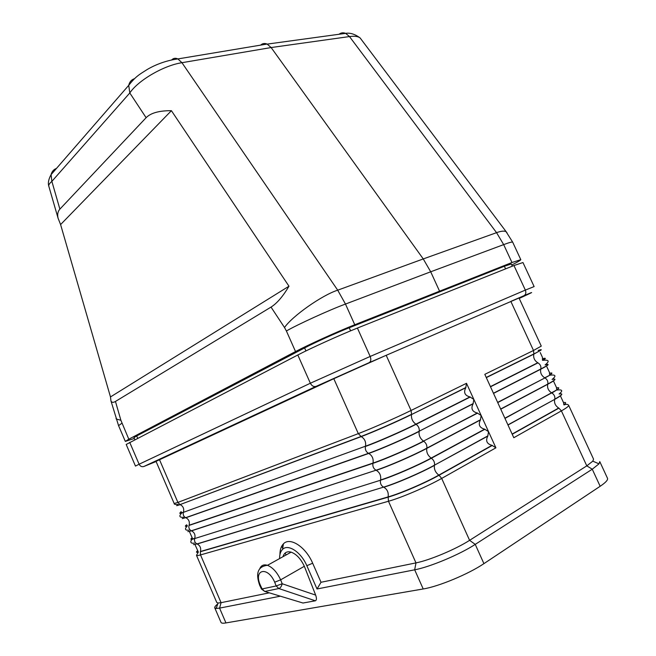 <?xml version="1.0" encoding="UTF-8"?>
<svg xmlns="http://www.w3.org/2000/svg" width="656" height="656" viewBox="0 0 656 656"><rect width="100%" height="100%" fill="white"/><g stroke="black" fill="none" stroke-linecap="round" stroke-linejoin="round"><path stroke-width="0.98" d="M156.103 461.512L143.951 466.457C141.876 467.105 140.253 466.359 139.105 464.227L310.354 383.235L297.808 354.994L126.198 444.465L135.464 466.08L139.105 464.227L129.699 442.308M519.216 298.431L520.372 297.898C534.148 291.559 535.37 290.813 524.029 295.667C525.858 294.536 526.292 292.674 525.341 290.1L534.123 286.574L522.963 262.539L513.96 265.524L357.405 328.066C340.234 334.888 310.788 348.197 297.808 354.994M512.221 434.272L558.887 408.147L561.397 410.877C566.513 407.966 568.924 406.105 568.645 405.285L593.557 459.159L592.819 461.152L586.792 465.867L561.397 410.877L513.804 437.724L484.809 374.338L533.508 350.476L541.274 346.106L519.019 297.996L369.205 362.637L316.184 386.335C313.798 387.032 311.854 385.999 310.354 383.235L370.173 356.454L357.405 328.066M225.943 622.921L219.571 608.12L216.185 608.465L214.758 607.85L221.031 622.437C221.4 623.249 223.04 623.413 225.943 622.921L423.21 588.965C438.593 586.538 468.605 574.041 483.923 563.635L600.158 486.285C605.693 482.545 608.137 479.88 607.497 478.281L599.773 461.594L598.994 463.849L592.261 469.204L586.792 465.867L469.598 540.331L441.685 478.413L495.903 447.827L466.498 383.309L411.058 410.467L386.187 355.29L333.806 378.701L156.03 461.357L174.184 503.537L177.891 502.406L159.49 459.667M197.645 550.786C195.923 552.147 196.128 552.639 198.26 552.237L196.497 555.361C196.685 555.771 198.03 555.624 200.515 554.919L200.359 551.712L388.057 497.174C400.488 493.665 425.555 482.898 439.053 475.247L438.823 475.108C435.404 472.459 433.952 469.229 434.444 465.391C420.98 472.861 396.093 483.587 383.801 487.236C387.302 489.327 388.737 492.549 388.122 496.904L200.433 551.499C201.195 548.047 200.121 545.546 197.194 543.996L383.571 487.129C381.07 485.629 380.037 483.324 380.496 480.233L194.693 538.56L380.496 480.233C392.796 476.453 417.806 465.653 431.377 458.232L431.156 458.085C427.761 455.494 426.31 452.263 426.785 448.401L480.422 419.963L481.16 415.486L477.273 413.034C472.115 411.607 470.713 408.549 473.083 403.842L473.821 399.381L469.934 396.937C464.792 395.519 463.398 392.468 465.76 387.77L466.498 383.309M484.973 429.229L431.377 458.232C433.813 460.102 434.854 462.406 434.502 465.161L487.785 436.117L488.523 431.64L484.62 429.172C479.454 427.737 478.052 424.662 480.422 419.963M214.758 607.85C214.471 607.079 215.471 605.775 217.751 603.922M487.785 436.117C485.407 440.816 486.809 443.899 491.992 445.35L495.903 447.827M600.158 486.285L592.261 469.204L475.239 544.382C459.815 554.484 429.869 567.03 414.674 569.81L317.028 588.981L306.836 565.71C301.104 552.057 287.91 543.48 282.506 549.457C280.538 551.458 279.563 554.5 279.587 558.576M491.992 445.35L438.823 475.108C425.408 482.709 400.488 493.41 388.122 496.904L388.483 501.258L200.515 554.919L221.08 602.675L269.288 592.835M279.94 554.615C279.94 549.826 281.104 546.243 283.433 543.865C289.895 536.641 305.778 546.817 312.666 563.225L321.022 582.274L415.978 562.889C429.467 560.298 455.871 549.22 469.598 540.331L475.239 544.382L483.923 563.635M280.358 596.181L219.571 608.12L221.08 602.675L218.063 603.02L216.775 602.495L196.497 555.361M321.022 582.274L317.028 588.981M315.331 600.798L278.825 588.539L264.745 591.458L262.121 588.932L261.473 589.055L264.745 591.458L302.99 603.028L315.331 600.798C316.676 600.24 316.782 598.338 315.659 595.107L304.335 566.284C300.817 558.846 296.422 554.131 291.157 552.155C287.008 551.048 284.286 552.557 282.99 556.682M302.99 603.028L301.53 602.593M281.719 546.177L282.72 548.195M285.122 553.057L286.073 554.976M289.78 551.835L290.198 552.68M305.926 350.927L304.597 347.942C314.437 342.744 336.282 332.854 349.222 327.762L504.366 266.238L511.319 263.983L512.336 266.172M304.597 347.942L136.678 435.953L133.963 437.659L134.824 439.651M134.308 438.454L125.321 441.406L128.806 439.2L295.536 351.559C308.386 344.744 337.537 331.534 354.765 324.745L511.975 262.515L503.677 244.614L430.705 271.789L439.536 291.116M511.795 265.008C517.814 261.924 520.815 260.145 520.807 259.678L511.975 262.515M260.612 45.133C262.433 43.419 264.589 43.058 267.099 44.05L271.133 47.544L349.484 36.564C354.478 35.891 358.028 36.342 360.119 37.941L361.628 39.934M134.537 78.679C131.487 79.655 129.544 81.877 128.724 85.337L129.798 92.972L51.865 181.376C49.692 183.221 48.642 184.738 48.724 185.919L48.905 186.542M171.708 59.901C173.397 58.163 175.455 57.843 177.891 58.925L181.942 62.697C163.385 65.543 137.957 80.598 129.798 92.972L146.116 117.703L59.885 209.133C57.826 211.371 57.22 214.381 58.056 218.153L60.598 224.573L171.405 110.684C159.187 110.618 150.757 112.955 146.116 117.703M56.482 168.42C53.702 169.445 51.898 171.519 51.078 174.635L51.865 181.376L59.885 209.133M354.765 324.745L345.474 304.064L337.709 290.182L423.259 258.931L271.133 47.544L181.942 62.697L337.709 290.182C322.137 295.102 292.355 316.044 284.507 327.524L271.026 307.09C276.922 303.408 282.9 296.455 288.984 286.213L171.405 110.684M60.598 224.573L110.479 396.937L288.984 286.213M110.479 396.937L110.954 400.89C111.7 402.604 113.201 402.792 115.456 401.447L271.026 307.09M339.037 34.268C340.981 32.71 343.186 32.406 345.646 33.366L349.484 36.564L496.559 232.667L423.259 258.931L430.705 271.789L345.474 304.064C330.189 309.624 297.078 324.728 286.401 330.993L295.536 351.559M304.335 566.284L280.653 579.838L274.692 582.208C267.722 565.767 253.126 569.408 260.399 585.316L259.71 585.373C255.381 573.139 257.956 566.456 267.459 565.308C263.827 564.217 261.293 565.3 259.85 568.539M315.659 595.107L282.187 583.75L276.16 585.956L262.121 588.932L260.399 585.316M513.96 265.524L525.341 290.1L370.173 356.454C371.271 359.422 370.952 361.481 369.205 362.637M192.093 537.781C190.412 539.035 190.666 539.404 192.848 538.896L194.766 538.346C195.537 534.919 194.463 532.426 191.536 530.86L191.339 530.786C189.248 529.663 188.477 527.875 189.035 525.44L372.952 463.325C372.485 466.391 373.51 468.687 376.019 470.213C388.245 466.277 413.223 455.453 426.843 448.163L480.618 419.668M477.625 413.091L423.505 441.111C409.926 448.261 385.121 459.044 373.018 463.062L189.108 525.226C189.896 521.823 188.821 519.331 185.886 517.748L368.721 453.444C372.231 455.576 373.666 458.782 373.018 463.062L372.952 463.325C385.121 459.29 410.074 448.45 423.727 441.25C426.146 443.087 427.179 445.391 426.843 448.163L426.785 448.401C413.247 455.649 388.409 466.408 376.257 470.319C379.758 472.427 381.193 475.649 380.562 479.962C392.796 476.207 417.659 465.465 431.156 458.085L484.62 429.172M486.235 377.462L533.869 353.953L533.508 350.476L510.835 301.383L524.029 295.667M188.961 530.212C184.992 530.442 184.434 529.039 187.288 525.989C184.91 526.653 184.697 526.325 186.665 525.021M189.387 531.491L192.766 539.109L194.693 538.56C194.135 541.02 194.906 542.807 196.997 543.922L193.471 544.636M333.806 378.701L358.307 433.624C370.722 428.934 396.683 417.544 411.058 410.467L411.583 414.305C397.798 421.136 372.936 432.042 360.98 436.494L180.056 504.587L177.891 502.406L358.307 433.624L361.21 436.609C373.1 432.181 397.823 421.341 411.525 414.543L465.949 387.475M196.997 543.922L383.571 487.129C395.929 483.464 420.963 472.673 434.502 465.161L487.974 435.814M423.21 588.965L414.674 569.81L415.978 562.889L388.483 501.258C401.456 497.658 427.646 486.432 441.685 478.413L439.053 475.247L492.344 445.408M191.339 530.786L376.019 470.213L191.536 530.86L187.846 531.622M176.685 505.678L180.252 504.661C183.188 506.26 184.254 508.744 183.467 512.123L181.819 512.877L183.393 512.336C182.827 514.763 183.598 516.534 185.689 517.674L368.492 453.329C365.974 451.795 364.957 449.508 365.425 446.465C377.462 442.169 402.366 431.287 416.093 424.317L415.871 424.178C402.218 431.107 377.462 441.923 365.499 446.203L183.393 512.336L365.499 446.203C366.155 441.964 364.728 438.766 361.21 436.609L180.056 504.587M186.558 524.8L187.37 525.776C185.058 526.424 184.803 526.128 186.607 524.907M470.286 396.995L416.093 424.317C418.495 426.121 419.528 428.417 419.2 431.213C405.506 438.274 380.578 449.139 368.492 453.329L368.721 453.444C380.751 449.27 405.523 438.47 419.143 431.451C418.684 435.338 420.135 438.561 423.505 441.111L477.273 413.034M469.934 396.937L415.871 424.178C412.526 421.669 411.074 418.454 411.525 414.543L465.76 387.77M194.373 543.152C188.584 543.988 191.257 539.306 192.766 539.109C190.519 539.634 190.306 539.232 192.134 537.895M473.271 403.547L419.2 431.213L473.083 403.842M180.933 511.598L181.901 512.672C179.449 513.459 179.203 513.246 181.163 512.041M183.573 517.313C179.342 517.576 178.76 516.1 181.819 512.877C179.293 513.689 179.096 513.443 181.236 512.147M194.988 544.578L198.342 552.024C196.275 552.409 196.029 551.958 197.612 550.679M185.689 517.674L182.245 518.642M306.836 565.71L312.666 563.225M350.607 330.845L349.222 327.762M137.637 438.183L136.678 435.953M505.587 268.87L504.366 266.238M507.072 232.913L360.119 37.941C354.978 34.145 350.148 32.62 345.646 33.366L267.213 44.108M128.724 85.337C136.128 75.891 139.843 74.251 147.436 69.356C152.881 66.182 163.836 60.77 177.891 58.925L267.099 44.05M512.68 242.154L506.047 231.625C504.144 230.715 500.979 231.06 496.559 232.667L503.677 244.614C509.13 242.564 512.123 241.744 512.68 242.154L520.807 259.678M128.806 439.2L120.893 420.283L115.456 401.447M284.507 327.524L286.401 330.993M121.942 423.202L118.556 425.629L125.321 441.406M120.893 420.283L116.194 418.979L116.046 418.487M291.157 552.155L267.459 565.308C272.691 567.407 277.086 572.245 280.653 579.838L282.187 583.75C281.514 586.431 280.391 588.03 278.825 588.539L276.16 585.956L274.692 582.208M556.985 390.025C562.471 389.393 563.168 390.722 559.076 394.018C563.824 393.174 562.381 394.896 554.746 399.176C555.214 396.634 554.271 394.584 551.901 393.018L556.739 389.926L504.964 418.413M542.889 358.824C546.227 357.856 546.161 358.373 542.717 360.357C549.031 359.603 549.835 361.12 545.12 364.916C550.22 363.49 548.785 364.851 540.815 368.992L540.749 369.213C540.118 372.805 541.438 375.667 544.718 377.807L549.851 375.183C555.755 374.486 556.501 375.904 552.09 379.439C557.01 378.307 555.575 379.849 547.776 384.072L547.711 384.285C547.063 387.852 548.391 390.722 551.688 392.903L504.874 418.216M507.924 424.875L554.681 399.389C554.025 402.932 555.353 405.81 558.666 408.024L512.131 434.075M500.749 409.188L547.711 384.285C552.368 381.8 554.763 380.226 554.878 379.562M553.631 381.349L556.509 387.581L556.739 389.926C559.494 388.04 559.461 387.352 556.632 387.86M493.517 393.387L540.749 369.213C545.628 366.704 548.055 365.203 548.039 364.711M538.158 350.435C543.447 348.713 542.012 349.886 533.869 353.953L533.804 354.174C533.189 357.782 534.509 360.644 537.764 362.752L490.417 386.614M541.192 349.91L533.804 354.174L486.309 377.618M490.508 386.794L537.977 362.858C540.314 364.375 541.266 366.417 540.815 368.992L493.451 393.231M560.404 395.871L563.578 402.735L563.865 404.793C566.358 402.915 566.235 402.161 563.479 402.522M546.924 366.95L549.466 372.436L549.605 375.084C552.647 373.182 552.705 372.567 549.769 373.239M549.851 375.183L544.931 377.922C547.284 379.463 548.227 381.513 547.776 384.072L500.676 409.032M540.241 352.584L542.43 357.315L542.471 360.259C545.825 358.332 545.964 357.799 542.881 358.668M507.99 425.022L554.681 399.389C559.158 396.921 561.503 395.281 561.733 394.469M497.642 402.39L544.931 377.922L497.732 402.587M143.951 466.457L316.184 386.335M178.202 504.439C175.382 504.661 174.037 504.357 174.184 503.537M218.063 603.02L216.185 608.465M282.506 549.457L283.433 543.865M128.724 85.346L51.078 174.635C48.642 179.063 47.855 182.827 48.724 185.919L58.056 218.153M110.954 400.89L118.556 425.629M261.473 589.055L259.719 585.382M568.645 405.285C567.76 404.17 566.251 404.039 564.119 404.9M592.819 461.152L598.994 463.849"/></g></svg>
